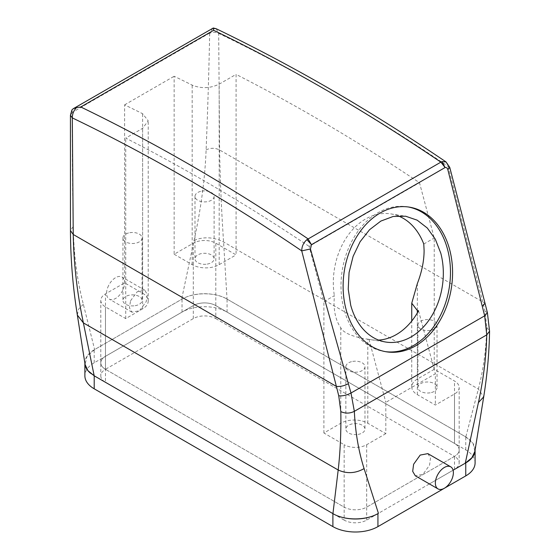 <?xml version="1.0" encoding="UTF-8"?>
<svg xmlns="http://www.w3.org/2000/svg" width="560" height="560" viewBox="0 0 560 560"><rect width="100%" height="100%" fill="white"/><g stroke="black" fill="none" stroke-linecap="round" stroke-linejoin="round"><path stroke-width="0.42" stroke-dasharray="2.8 2.1" d="M430.171 392.798A9.555 5.516 180 0 1 417.921 387.506A9.555 5.516 180 0 1 424.788 382.214A9.555 5.516 180 0 1 437.031 387.506A9.555 5.516 180 0 1 430.171 392.798M430.171 330.393A9.555 5.516 180 0 1 417.921 325.101A9.555 5.516 180 0 1 424.788 319.809A9.555 5.516 180 0 1 437.031 325.101A9.555 5.516 180 0 1 430.171 330.393M434.231 369.306L417.347 379.057A19.11 11.032 0 0 0 411.747 386.855A19.11 11.032 0 0 0 417.347 394.653L435.358 405.055L454.503 394.002A15.925 9.191 0 0 0 459.165 387.506A15.925 9.191 0 0 0 454.503 381.003L434.231 369.306L434.231 238L419.482 182.686A1885.268 1088.465 -120 0 0 236.075 74.382L236.075 254.898L215.803 243.194A15.925 9.191 0 0 0 193.291 243.194L174.146 254.247L174.146 76.258A1885.268 1088.465 60 0 1 192.164 85.113C201.159 88.774 210.161 88.445 219.184 84.133L236.075 74.382M423.773 244.034L434.231 238M100.8 300.398A15.925 9.191 0 0 0 105.469 306.901L125.734 318.598L142.625 308.847A19.11 11.032 0 0 0 148.218 301.049A19.11 11.032 0 0 0 142.625 293.251L124.607 282.849L105.469 293.902A15.925 9.191 0 0 0 100.8 300.398L100.8 362.803A15.925 9.191 0 0 0 105.469 369.306A15.925 9.191 0 0 0 100.8 375.802L100.8 362.803A15.925 9.191 0 0 1 105.469 356.307L193.291 305.599A15.925 9.191 0 0 1 215.803 305.599A15.925 9.191 0 0 0 193.291 305.599L105.469 356.307A15.925 9.191 0 0 0 100.8 362.803A15.925 9.191 0 0 0 105.469 369.306L193.291 318.605A15.925 9.191 0 0 1 215.803 318.605L215.803 305.599L454.503 443.408L454.503 381.003M215.803 318.605L454.503 456.407A15.925 9.191 0 0 0 459.165 449.911A15.925 9.191 0 0 0 454.503 443.408L215.803 305.599L215.803 243.194M366.681 520.114L366.681 507.115A15.925 9.191 0 0 1 344.162 507.115L344.162 520.114A15.925 9.191 0 0 0 366.681 520.114L454.503 469.413A15.925 9.191 0 0 0 459.165 462.91A15.925 9.191 0 0 0 454.503 456.407L366.681 507.115A15.925 9.191 0 0 1 344.162 507.115L105.469 369.306L344.162 507.115L344.162 444.71L323.897 433.006L340.781 423.255A19.11 11.032 0 0 1 367.808 423.255L385.819 433.657L385.819 402.367L435.358 373.765L435.358 405.055M385.819 433.657L366.681 444.71A15.925 9.191 0 0 1 344.162 444.71M418.551 310.751L435.358 373.765M367.808 423.255L367.808 339.157C358.624 338.149 343.483 333.998 340.781 327.775C336.308 321.328 334.054 312.914 334.026 302.519L334.355 295.659L323.897 301.7L309.141 246.393L419.482 182.686M367.808 339.157L369.012 339.353A63.693 47.131 98.9 0 0 371.035 339.731A63.693 47.131 98.9 0 0 378.567 340.088M398.083 215.852A63.693 47.131 98.9 0 0 390.803 213.892A63.693 47.131 98.9 0 0 334.355 295.659M446.089 161.966L448.105 166.39L482.762 301.91L485.058 311.318L486.759 327.348C486.255 348.789 483.462 369.362 478.373 389.074L465.794 436.926L227.045 299.089C215.145 291.865 193.382 292.145 181.608 299.341L94.626 349.559L86.982 356.44L85.085 364.525M465.794 436.926L473.13 443.604L474.859 451.451M453.089 470.225L429.38 483.917L453.089 470.225M124.607 282.849L124.607 104.86A1885.268 1088.465 60 0 1 142.625 113.715L148.218 120.806L142.625 128.338L125.734 138.089A1885.268 1088.465 60 0 1 309.141 246.393M124.607 104.86L174.146 76.258M174.146 254.247L192.164 264.649A19.11 11.032 0 0 0 219.184 264.649L236.075 254.898M207.235 264.089A9.555 5.516 0 0 0 214.102 258.797A9.555 5.516 0 0 0 201.859 253.505A9.555 5.516 0 0 0 194.992 258.797A9.555 5.516 0 0 0 207.235 264.089M369.012 339.353L385.819 402.367M358.106 434.399A9.555 5.516 0 0 0 364.973 429.107A9.555 5.516 0 0 0 352.73 423.815A9.555 5.516 0 0 0 345.863 429.107A9.555 5.516 0 0 0 358.106 434.399M323.897 433.006L323.897 301.7M408.156 206.955A73.248 54.201 98.9 0 0 407.099 206.78A73.248 54.201 98.9 0 0 354.767 236.117A73.248 54.201 98.9 0 0 343.938 309.036A73.248 54.201 98.9 0 0 384.37 351.491A73.248 54.201 98.9 0 0 385.427 351.645M125.734 318.598L125.734 138.089M212.779 28.154L209.671 33.32C212.674 31.899 215.67 31.927 218.673 33.39L219.611 149.982C220.087 179.074 221.41 209.734 223.573 241.969L227.045 299.089M209.671 33.32C208.88 72.863 207.69 111.713 206.108 149.877C204.967 178.843 200.956 208.985 194.082 240.303L181.608 299.341M427.868 453.628L430.479 458.073L429.541 465.164L422.982 474.327L415.296 475.79M71.939 109.907L72.303 112.63C72.198 151.774 72.513 189.756 73.241 226.59C73.731 254.611 77.098 280.49 83.342 304.241L94.626 349.559M130.536 300.811L137.221 291.718L144.837 290.22L147.315 294.588L146.23 301.595L139.545 310.688L131.929 312.186L129.451 307.818L130.536 300.811M201.859 191.1A9.555 5.516 180 0 1 214.102 196.392A9.555 5.516 180 0 1 207.235 201.684A9.555 5.516 180 0 1 194.992 196.392A9.555 5.516 180 0 1 201.859 191.1M352.73 361.41A9.555 5.516 180 0 1 364.973 366.702A9.555 5.516 180 0 1 358.106 371.994A9.555 5.516 180 0 1 345.863 366.702A9.555 5.516 180 0 1 352.73 361.41M135.177 305.69A9.555 5.516 0 0 0 142.044 300.398A9.555 5.516 0 0 0 129.801 295.106A9.555 5.516 0 0 0 122.934 300.398A9.555 5.516 0 0 0 135.177 305.69M72.303 112.63L70.441 115.234M216.167 28.728L218.673 33.39A1901.186 1097.656 60 0 1 448.105 166.39L449.743 167.349M107.695 287.63A12.74 7.357 -60 0 1 121.968 277.018A12.74 7.357 -60 0 1 123.501 288.47A12.74 7.357 -60 0 1 109.228 299.082A12.74 7.357 -60 0 1 107.695 287.63M129.801 232.701A9.555 5.516 180 0 1 142.044 237.993A9.555 5.516 180 0 1 135.177 243.285A9.555 5.516 180 0 1 122.934 237.993A9.555 5.516 180 0 1 129.801 232.701M475.09 462.91A31.843 18.389 0 0 0 465.759 449.911L227.066 312.102A31.843 18.389 0 0 0 182.028 312.102L94.206 362.803A31.843 18.389 0 0 0 84.882 375.802M227.066 312.102L227.066 299.103A31.843 18.389 0 0 0 182.028 299.103L94.206 349.804A31.843 18.389 0 0 0 84.882 362.803A31.843 18.389 0 0 0 84.889 363.209M100.8 375.802A15.925 9.191 0 0 0 105.469 382.305L105.469 306.901M227.066 299.103L465.759 436.912A31.843 18.389 0 0 1 475.09 449.911A31.843 18.389 0 0 1 475.083 450.016M344.162 520.114L105.469 382.305M90.601 373.317A31.843 18.389 0 0 0 94.185 375.795M366.681 444.71L366.681 507.115L454.503 456.407A15.925 9.191 0 0 0 459.165 449.911A15.925 9.191 0 0 0 454.503 443.408L454.503 394.002M332.934 513.632A31.843 18.389 0 0 0 338.31 516.124M417.347 379.057L417.347 283.57M417.347 394.653L417.347 312.886M193.291 318.605L193.291 243.194M219.184 264.649L219.184 84.133M340.781 423.255L340.781 327.775M105.469 369.306L105.469 293.902M194.082 240.303C203.903 236.509 213.731 237.062 223.573 241.969L478.373 389.074L483.714 396.837M83.342 304.241L78.47 309.295L77.343 315.049M209.671 33.075L72.31 112.378M142.625 293.251L142.625 113.715M192.164 264.649L192.164 85.113M142.625 308.847L142.625 128.338M206.108 149.877C210.609 147.749 215.11 147.784 219.611 149.982L485.009 303.226M486.759 327.348L489.559 331.065M73.241 226.59L70.448 230.398M485.058 311.318L487.389 312.676M182.028 312.102L182.028 299.103M94.206 362.803L94.206 349.804M465.759 449.911L465.759 436.912M454.503 469.413L454.503 456.407M417.921 325.101L417.921 387.506M437.031 325.101L437.031 387.506M411.747 386.855L411.747 321.034M459.165 462.91L459.165 387.506M371.035 339.731L385.847 342.055M390.803 213.892L405.615 216.216M148.218 301.049L148.218 120.806M214.102 196.392L214.102 258.797M194.992 196.392L194.992 258.797M364.973 366.702L364.973 429.107M345.863 366.702L345.863 429.107M407.099 206.78L409.213 207.109M384.37 351.491L386.484 351.827M144.837 290.22L121.968 277.018M131.929 312.186L109.228 299.082M142.044 237.993L142.044 300.398M122.934 237.993L122.934 300.398M84.882 363.16L84.882 362.803"/><path stroke-width="0.84" d="M417.347 312.886L417.347 310.555L411.747 303.177L417.347 283.57C421.82 271.957 424.074 260.939 424.102 250.516L423.773 244.034A63.693 47.131 98.9 0 0 398.083 215.852M417.347 310.555L418.551 310.751A63.693 47.131 98.9 0 1 378.567 340.088M350.693 305.137A63.693 47.131 98.9 0 0 385.847 342.055A63.693 47.131 98.9 0 0 431.354 316.547A63.693 47.131 98.9 0 0 440.769 253.134L435.344 239.253L427.301 228.018L417.165 220.164L405.615 216.216L393.134 216.482L380.842 221.081L369.572 229.698L360.108 241.724L353.115 256.34L349.062 272.538L348.236 289.184L350.693 305.137M489.559 331.065L489.559 331.198C489.209 352.772 487.256 374.654 483.707 396.844L474.859 451.451L471.856 457.8L465.269 463.197L453.089 470.225L465.759 462.91A31.843 18.389 0 0 0 475.083 450.016M338.31 516.124A31.843 18.389 0 0 0 377.937 513.611L378.427 513.331C366.646 520.541 344.855 520.87 332.934 513.632L94.185 375.795L87.913 370.622L85.085 364.525L77.35 315.07L83.391 322.903L94.185 375.795A31.843 18.389 0 0 0 94.206 375.802L332.899 513.611A31.843 18.389 0 0 0 332.934 513.632L338.191 470.008C346.836 473.928 355.474 473.459 364.091 468.601L378.427 513.331M385.427 351.645A73.248 54.201 98.9 0 0 447.524 249.235A73.248 54.201 98.9 0 0 408.156 206.955M70.448 230.398L70.441 115.234L72.303 117.894A1901.186 1097.656 60 0 1 301.735 250.894C301.777 246.407 303.506 242.655 306.929 239.638L440.874 162.141L445.102 167.538C446.411 167.293 447.321 168 447.832 169.645L484.673 315.847L486.759 334.88C486.262 356.552 483.483 379.127 478.415 402.591L465.269 463.197M213.654 28.434L216.167 28.728L213.29 28L213.626 30.282L80.766 106.988A1910.741 1103.172 -120 0 1 308.014 238.84L311.472 244.685L310.443 248.962L351.001 393.022L354.347 411.327C355.32 432.152 358.568 451.241 364.091 468.601M437.997 488.894L415.296 475.79L412.685 471.345L413.623 464.254L420.189 455.084L427.868 453.628L450.737 466.83A12.74 7.357 -60 0 1 452.27 478.282A12.74 7.357 -60 0 1 437.997 488.894A12.74 7.357 -60 0 1 436.464 477.442A12.74 7.357 -60 0 1 450.737 466.83M449.638 249.564A73.248 54.201 98.9 0 0 409.213 207.109A73.248 54.201 98.9 0 0 356.881 236.446A73.248 54.201 98.9 0 0 346.059 309.372A73.248 54.201 98.9 0 0 386.484 351.827A73.248 54.201 98.9 0 0 438.809 322.49A73.248 54.201 98.9 0 0 449.638 249.564M340.823 411.6C341.145 432.516 340.263 451.983 338.191 470.008L83.391 322.903C77.112 293.111 73.731 263.641 73.241 234.486L336.392 386.414L338.744 395.794L340.823 411.6C345.331 413.672 349.839 413.581 354.347 411.327L486.759 334.88L489.559 331.205L487.389 312.676L484.673 315.847L351.001 393.022C346.808 395.22 342.727 396.144 338.744 395.794M80.766 106.988L76.503 107.611C73.766 110.46 72.359 113.89 72.303 117.894L73.241 234.486L70.441 230.545C70.581 259.182 72.884 287.357 77.35 315.07L77.343 315.049M76.503 107.611L73.164 108.759L71.939 109.907L70.441 115.234M213.29 28L73.164 108.759M310.443 248.962L301.735 250.894L336.392 386.414C340.256 386.757 344.225 385.875 348.292 383.775M213.626 30.282A1910.741 1103.172 60 0 1 440.874 162.141L442.043 161.623L446.089 161.966M306.929 239.638L311.472 244.685L445.102 167.538L442.043 161.623M216.167 28.728C292.831 65.618 369.446 110.012 446.012 161.91L449.743 167.349L447.832 169.645M84.882 363.16L84.882 375.802A31.843 18.389 0 0 0 94.206 388.808L94.206 375.802M94.206 388.808L332.899 526.617A31.843 18.389 0 0 0 377.937 526.617L465.759 475.909A31.843 18.389 0 0 0 475.09 462.91L475.09 450.009M84.889 363.209A31.843 18.389 0 0 0 90.601 373.317M483.707 396.844L478.415 402.591M449.743 167.349L485.009 303.226L482.391 306.355M465.759 475.909L465.759 462.91M332.899 526.617L332.899 513.611M377.937 526.617L377.937 513.611M411.747 321.034L411.747 303.177M485.009 303.226L487.389 312.676"/></g></svg>
